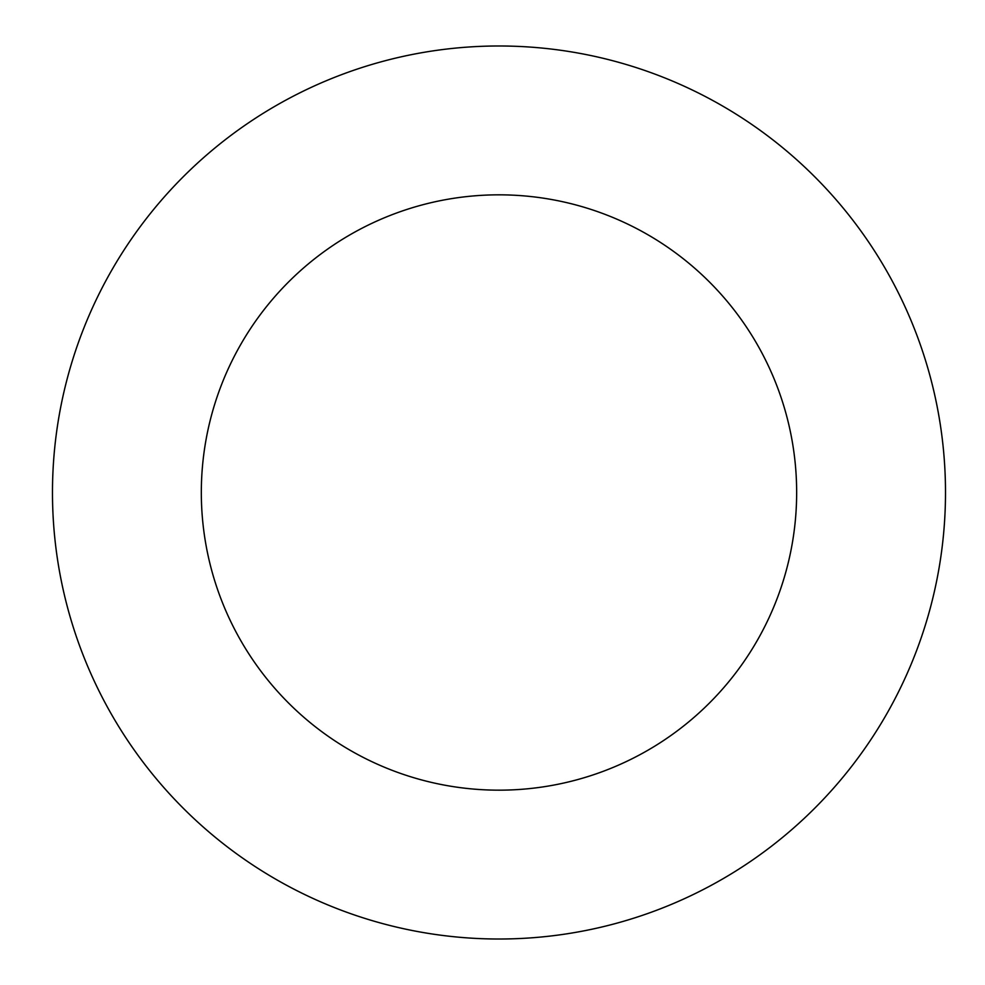 <?xml version="1.0" encoding="UTF-8"?>
<svg xmlns="http://www.w3.org/2000/svg" width="985" height="985" viewBox="0 0 985 985"><rect width="100%" height="100%" fill="white"/><g stroke="black" fill="none" stroke-linecap="round" stroke-linejoin="round"><path stroke-width="1.48" d="M52.476 492.5A446.5 446.5 0 0 0 722.239 879.186A446.5 446.5 0 0 0 722.239 105.814A446.5 446.5 0 0 0 52.476 492.5M498.989 790.167A297.667 297.667 0 0 0 756.775 343.666A297.667 297.667 0 0 0 241.202 343.666A297.667 297.667 0 0 0 498.989 790.167"/></g></svg>
